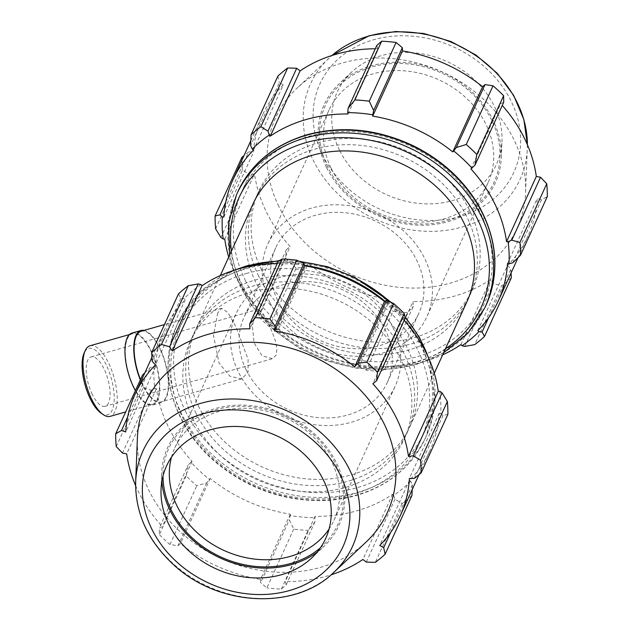 <?xml version="1.0" encoding="UTF-8"?>
<svg xmlns="http://www.w3.org/2000/svg" width="630" height="630" viewBox="0 0 630 630"><rect width="100%" height="100%" fill="white"/><g stroke="black" fill="none" stroke-linecap="round" stroke-linejoin="round"><path stroke-width="0.47" stroke-dasharray="3.15 2.36" d="M141.159 331.215A36.697 14.372 -105.9 0 1 165.029 362.573A36.697 14.372 -105.9 0 1 161.256 401.798A36.697 14.372 -105.9 0 1 142.845 384.828A36.697 14.372 -105.9 0 1 140.482 379.504M217.704 312.905L213.523 335.514L219.051 363.124L230.005 376.283L241.731 378.882L248.031 372.417L248.094 359.36L235.77 326.49L227.839 312.472L221.634 308.298L217.704 312.905M90.051 345.768A36.697 14.372 -105.9 0 1 113.92 377.126A36.697 14.372 -105.9 0 1 110.148 416.351M101.17 413.209A34.492 13.506 74.1 0 0 111.14 377.913A34.492 13.506 74.1 0 0 84.073 353.17M134.001 387.34A36.697 14.372 -105.9 0 1 132.316 333.735A36.697 14.372 -105.9 0 1 156.185 365.093A36.697 14.372 -105.9 0 1 152.413 404.318A36.697 14.372 -105.9 0 1 134.001 387.34M92.295 394.435A25.688 10.056 -105.9 0 1 91.114 356.911A25.688 10.056 -105.9 0 1 104.005 368.794A25.688 10.056 -105.9 0 1 105.186 406.319A25.688 10.056 -105.9 0 1 92.295 394.435M143.931 330.427A37.43 14.655 -105.9 0 1 166.249 366.077A37.43 14.655 -105.9 0 1 161.453 402.507A37.43 14.655 -105.9 0 1 142.679 385.19A37.43 14.655 -105.9 0 1 140.309 379.874M132.111 333.026A37.43 14.655 -105.9 0 1 156.46 365.014A37.43 14.655 -105.9 0 1 152.618 405.027A37.43 14.655 -105.9 0 1 135.379 390.687M255.244 312.614L257.961 309.401L262.206 312.346L267.711 322.174L271.821 331.175L275.255 340.452L276.98 348.815L276.105 355.21L272.483 358.659L262.08 355.808L254.111 342.98L252.346 325.883L255.244 312.614M304.479 264.419A147.412 123.244 -155.5 0 0 279.476 262.253L278.381 261.096M405.31 317.827L403.759 317.803A147.412 123.244 -155.5 0 0 385.418 300.597M403.759 317.803L402.625 318.567A145.845 121.929 24.5 0 1 404.184 320.292M447.898 414.296L443.04 415.524L440.709 413.461A147.412 123.244 -155.5 0 0 439.772 391.301M440.709 413.461L439.181 413.217A145.845 121.929 24.5 0 1 430.022 450.544A145.845 121.929 24.5 0 1 409.484 480.265L410.689 481.233L412.39 484.746L412.193 489.612M411.941 495.479A156.823 131.111 24.5 0 1 402.129 503.63L395.01 499.18L393.679 495.369A147.412 123.244 -155.5 0 0 410.689 481.233M393.679 495.369L392.655 494.251A145.845 121.929 24.5 0 1 315.031 516.356L314.89 521.994L308.141 530.397A156.823 131.111 24.5 0 1 293.722 529.145L289.351 519.781L290.217 515.545A147.412 123.244 -155.5 0 0 315.22 517.71M290.217 515.545L290.296 514.206A145.845 121.929 24.5 0 1 210.215 478.414L206.695 482.832L196.765 485.809A156.823 131.111 24.5 0 1 186.189 475.886L187.96 465.263L190.937 462.16A147.412 123.244 -155.5 0 0 209.278 479.367M190.937 462.16L192.071 461.396A145.845 121.929 24.5 0 1 156.445 388.671L154.925 388.655L151.184 390.198L143.057 387.836A156.823 131.111 24.5 0 1 142.514 375.055M144.9 372.732L150.224 367.566L153.988 366.495A147.412 123.244 -155.5 0 0 154.925 388.655M153.988 366.495L155.515 366.747A145.845 121.929 24.5 0 1 164.666 329.419A145.845 121.929 24.5 0 1 185.204 299.699L183.999 298.73L180.873 298.352L178.463 293.871M201.017 284.595A147.412 123.244 -155.5 0 0 183.999 298.73M277.231 263.608A145.845 121.929 24.5 0 1 279.665 263.608L279.476 262.253M193.26 419.619A117.621 98.335 24.5 0 1 190.347 341.137A117.621 98.335 24.5 0 1 338.184 300.526A117.621 98.335 24.5 0 1 404.342 438.819A117.621 98.335 24.5 0 1 301.108 491.369A117.621 98.335 24.5 0 1 193.26 419.619M402.625 318.567L372.858 383.78M414.335 478.414L443.04 415.524M439.181 413.217L409.413 478.43M366.306 562.062L395.01 499.18M392.655 494.251L362.888 559.464M402.129 503.63L375.315 562.37M290.296 514.206L260.529 579.419L260.647 582.663L289.351 519.781M293.722 529.145L266.915 587.885L260.647 582.663M192.071 461.396L162.304 526.609L159.256 528.145L187.96 465.263M186.189 475.886L159.374 534.626L159.256 528.145M127.662 416.981L150.224 367.566M116.243 446.576L143.057 387.836M151.184 390.198L122.48 453.08M320.355 547.856A92.681 77.482 -155.5 0 0 285.414 416.131A92.681 77.482 -155.5 0 0 162.997 476.028M171.486 457.136A87.436 73.096 24.5 0 1 174.896 447.694A87.436 73.096 24.5 0 1 251.638 408.634A87.436 73.096 24.5 0 1 331.805 461.963A87.436 73.096 24.5 0 1 333.971 520.301A87.436 73.096 24.5 0 1 329.065 529.066M161.871 481.336A94.067 78.648 24.5 0 1 161.697 472.831A94.067 78.648 24.5 0 1 235.242 405.263A94.067 78.648 24.5 0 1 336.483 462.908A94.067 78.648 24.5 0 1 323.623 546.745A94.067 78.648 24.5 0 1 317.087 552.187M393.057 327.773A87.436 73.096 24.5 0 1 395.223 386.111A87.436 73.096 24.5 0 1 318.481 425.171A87.436 73.096 24.5 0 1 238.313 371.834A87.436 73.096 24.5 0 1 236.148 313.496A87.436 73.096 24.5 0 1 312.889 274.436A87.436 73.096 24.5 0 1 393.057 327.773M206.695 482.832L177.991 545.714L169.958 544.548A156.823 131.111 24.5 0 1 159.374 534.626M177.991 545.714L180.448 543.627A145.845 121.929 -155.5 0 0 260.529 579.419M314.89 521.994L286.185 584.876L281.334 589.129A156.823 131.111 24.5 0 1 266.915 587.885M286.185 584.876L285.264 581.569A145.845 121.929 -155.5 0 0 331.096 574.812M135.592 485.572A145.845 121.929 -155.5 0 0 138.513 491.943A145.845 121.929 -155.5 0 0 162.304 526.609M365.959 542.186A132.78 111.006 24.5 0 1 149.113 490.77A132.78 111.006 24.5 0 1 137.403 437.858M169.958 544.548L196.765 485.809M281.334 589.129L308.141 530.397M412.39 484.746L390.561 532.563M180.873 298.352L152.169 361.234M196.111 413.382A117.621 98.335 24.5 0 1 193.197 334.908A117.621 98.335 24.5 0 1 341.027 294.297A117.621 98.335 24.5 0 1 407.193 432.59A117.621 98.335 24.5 0 1 303.959 485.131A117.621 98.335 24.5 0 1 196.111 413.382M198.954 407.153A117.621 98.335 24.5 0 1 196.04 328.671A117.621 98.335 24.5 0 1 343.87 288.06A117.621 98.335 24.5 0 1 410.035 426.352A117.621 98.335 24.5 0 1 306.802 478.894A117.621 98.335 24.5 0 1 198.954 407.153M210.215 478.414L180.448 543.627M315.031 516.356L285.264 581.569M409.484 480.265L379.717 545.478M279.665 263.608L249.897 328.821M185.204 299.699L155.437 364.912M155.515 366.747L125.748 431.959M156.445 388.671L126.677 453.883M246.054 369.637A78.687 65.788 24.5 0 1 244.101 317.126A78.687 65.788 24.5 0 1 313.173 281.972A78.687 65.788 24.5 0 1 385.324 329.97A78.687 65.788 24.5 0 1 387.269 382.481A78.687 65.788 24.5 0 1 318.205 417.635A78.687 65.788 24.5 0 1 246.054 369.637M228.714 257.103A145.845 121.929 -155.5 0 0 260.371 311.763L259.237 312.535L257.686 312.504L258.78 316.866A156.823 131.111 -155.5 0 0 269.356 326.789L276.42 330.073L277.578 329.734A147.412 123.244 24.5 0 1 259.237 312.535M277.578 329.734L278.515 328.789A145.845 121.929 -155.5 0 0 358.596 364.581L359.084 367.022L366.314 370.125A156.823 131.111 -155.5 0 0 380.733 371.377L384.615 369.235L383.52 368.085A147.412 123.244 24.5 0 1 358.517 365.912M383.52 368.085L383.331 366.723A145.845 121.929 -155.5 0 0 442.709 354.784M261.56 269.994A117.621 98.335 24.5 0 1 258.647 191.512A117.621 98.335 24.5 0 1 406.484 150.901A117.621 98.335 24.5 0 1 472.642 289.194A117.621 98.335 24.5 0 1 369.408 341.736A117.621 98.335 24.5 0 1 261.56 269.994M347.965 113.983L377.732 48.77L376.811 45.454M477.784 330.64L507.552 265.427L510.82 269.097L488.628 317.725M511.064 273.018L510.82 269.097M383.331 366.723L413.099 301.51L413.319 306.353L384.615 369.235M380.733 371.377L407.539 312.637L413.319 306.353M278.515 328.789L308.283 263.576L305.125 267.191L276.42 330.073M269.356 326.789L296.163 268.049L305.125 267.191M224.745 239.046L254.512 173.833L249.614 174.549L220.909 237.439M215.641 228.816L242.456 170.084L249.614 174.549M253.512 150.066L283.28 84.853L279.31 82.711L250.606 145.593M277.869 76.12L279.31 82.711M331.191 168.368A87.436 73.096 -155.5 0 0 411.358 221.705A87.436 73.096 -155.5 0 0 488.1 182.645A87.436 73.096 -155.5 0 0 485.935 124.307A87.436 73.096 -155.5 0 0 405.767 70.969A87.436 73.096 -155.5 0 0 329.025 110.029A87.436 73.096 -155.5 0 0 331.191 168.368M327.742 167.076A92.681 77.482 24.5 0 1 418.17 65.496A92.681 77.482 24.5 0 1 483.367 198.584A92.681 77.482 24.5 0 1 327.742 167.076M326.513 167.422A94.067 78.648 24.5 0 1 339.373 83.593A94.067 78.648 24.5 0 1 493.006 120.015A94.067 78.648 24.5 0 1 501.299 157.508A94.067 78.648 24.5 0 1 427.754 225.075A94.067 78.648 24.5 0 1 326.513 167.422M269.931 302.565A87.436 73.096 24.5 0 1 267.766 244.227A87.436 73.096 24.5 0 1 344.508 205.167A87.436 73.096 24.5 0 1 424.683 258.497A87.436 73.096 24.5 0 1 426.849 316.835A87.436 73.096 24.5 0 1 350.107 355.895A87.436 73.096 24.5 0 1 269.931 302.565M257.686 312.504L286.39 249.622L285.587 258.135L258.78 316.866M260.371 311.763L290.139 246.55A145.845 121.929 24.5 0 1 266.348 211.893A145.845 121.929 24.5 0 1 254.512 173.833M286.39 249.622L290.139 246.55M278.877 206.482A132.78 111.006 24.5 0 1 297.029 88.153A132.78 111.006 24.5 0 1 442.481 72.04A132.78 111.006 24.5 0 1 525.593 192.481A132.78 111.006 24.5 0 1 421.785 287.847A132.78 111.006 24.5 0 1 278.877 206.482M242.456 170.084A156.823 131.111 24.5 0 1 241.912 157.303M225.729 202.143L248.653 151.924L243.999 155.634M248.653 151.924L253.583 151.909A145.845 121.929 24.5 0 1 262.741 114.581A145.845 121.929 24.5 0 1 283.28 84.853M375.299 48.762A145.845 121.929 24.5 0 1 377.732 48.77M503.74 102.186L500.692 103.73A145.845 121.929 24.5 0 1 502.252 105.454M512.773 262.773L541.477 199.883L547.297 196.536M541.477 199.883L537.248 198.371A145.845 121.929 24.5 0 1 528.09 235.707A145.845 121.929 24.5 0 1 507.552 265.427M511.34 277.728A156.823 131.111 24.5 0 1 501.527 285.878L474.713 344.61M464.743 346.421L493.447 283.531L501.527 285.878M493.447 283.531L490.723 279.405A145.845 121.929 24.5 0 1 413.099 301.51M407.539 312.637A156.823 131.111 24.5 0 1 393.128 311.385L366.314 370.125M359.084 367.022L387.789 304.132L393.128 311.385M387.789 304.132L388.363 299.368A145.845 121.929 24.5 0 1 308.283 263.576M296.163 268.049A156.823 131.111 24.5 0 1 285.587 258.135M358.596 364.581L388.363 299.368M460.955 344.618L490.723 279.405M507.481 263.584L537.248 198.371M470.925 168.942L500.692 103.73M223.815 217.122L253.583 151.909M258.717 276.231A117.621 98.335 24.5 0 1 255.804 197.749A117.621 98.335 24.5 0 1 403.633 157.138A117.621 98.335 24.5 0 1 469.799 295.431A117.621 98.335 24.5 0 1 366.565 347.973A117.621 98.335 24.5 0 1 258.717 276.231M466.956 301.66A117.621 98.335 24.5 0 1 363.715 354.21A117.621 98.335 24.5 0 1 255.867 282.461A117.621 98.335 24.5 0 1 252.961 203.978M339.499 150.168A87.436 73.096 24.5 0 1 351.453 72.245A87.436 73.096 24.5 0 1 494.243 106.1A87.436 73.096 24.5 0 1 501.952 140.947A87.436 73.096 24.5 0 1 433.598 203.75A87.436 73.096 24.5 0 1 339.499 150.168M277.673 300.36A78.687 65.788 24.5 0 1 275.719 247.858A78.687 65.788 24.5 0 1 344.791 212.704A78.687 65.788 24.5 0 1 416.942 260.702A78.687 65.788 24.5 0 1 418.895 313.204A78.687 65.788 24.5 0 1 349.823 348.358A78.687 65.788 24.5 0 1 277.673 300.36M304.424 265.309A136.434 114.069 -155.5 0 0 245.574 268.884A136.434 114.069 -155.5 0 0 176.873 325.348A136.434 114.069 -155.5 0 0 180.251 416.383A136.434 114.069 -155.5 0 0 305.353 499.606A136.434 114.069 -155.5 0 0 425.108 438.653A136.434 114.069 -155.5 0 0 384.835 301.187M246.196 273.53A132.938 111.14 24.5 0 1 417.84 350.248A132.938 111.14 24.5 0 1 354.186 493.959A132.938 111.14 24.5 0 1 182.55 417.249A132.938 111.14 24.5 0 1 246.196 273.53M427.998 356.572A136.434 114.069 24.5 0 1 426.36 435.913A136.434 114.069 24.5 0 1 306.605 496.865A136.434 114.069 24.5 0 1 181.503 413.642A136.434 114.069 24.5 0 1 178.125 322.599A136.434 114.069 24.5 0 1 236.99 269.388M278.35 261.159A136.434 114.069 24.5 0 1 300.754 261.938M389.994 301.833A136.434 114.069 24.5 0 1 405.263 317.654M185.393 411.012A132.938 111.14 -155.5 0 0 357.037 487.73A132.938 111.14 -155.5 0 0 420.683 344.011A132.938 111.14 -155.5 0 0 249.047 267.293A132.938 111.14 -155.5 0 0 185.393 411.012M333.845 572.339A115.132 96.256 24.5 0 1 145.814 527.759A115.132 96.256 24.5 0 1 135.663 481.871M245.157 280.09A132.938 111.14 -155.5 0 0 416.792 356.8A132.938 111.14 -155.5 0 0 480.446 213.09A132.938 111.14 -155.5 0 0 308.81 136.371A132.938 111.14 -155.5 0 0 245.157 280.09M486.124 304.991A136.434 114.069 24.5 0 1 366.369 365.943A136.434 114.069 24.5 0 1 241.266 282.712A136.434 114.069 24.5 0 1 237.888 191.678M236.636 194.418A136.434 114.069 -155.5 0 0 240.014 285.461A136.434 114.069 -155.5 0 0 365.116 368.684A136.434 114.069 -155.5 0 0 484.872 307.731M445.441 348.784A132.938 111.14 24.5 0 1 242.314 286.319A132.938 111.14 24.5 0 1 231.446 251.102M322.552 154.988A106.58 89.106 -155.5 0 0 460.16 216.5A106.58 89.106 -155.5 0 0 511.19 101.272A106.58 89.106 -155.5 0 0 373.582 39.769A106.58 89.106 -155.5 0 0 322.552 154.988M527.404 144.758A115.132 96.256 24.5 0 1 527.334 148.459A115.132 96.256 24.5 0 1 437.322 231.163A115.132 96.256 24.5 0 1 313.409 160.603A115.132 96.256 24.5 0 1 329.143 57.999A115.132 96.256 24.5 0 1 331.9 55.519L297.029 88.153M221.634 308.298L164.446 324.584M241.731 378.882L161.256 401.798M132.316 333.735L129.536 334.522M152.413 404.318L125.677 411.933M161.453 402.507L152.618 405.027M91.114 356.911L257.961 309.401M272.026 358.809L105.186 406.319M174.896 447.694L236.148 313.496M333.971 520.301L395.223 386.111M429.353 359.643L435.102 398.806L426.36 435.913L425.108 438.653C416.847 456.514 404.043 470.956 386.71 481.974C368.999 493.006 348.855 499.173 326.269 500.48C284.469 501.913 247.18 488.809 214.413 461.168C172.423 425.281 156.453 368.227 176.873 325.348L178.125 322.599L200.427 291.69L233.793 270.372M279.129 260.678L299.179 261.261M391.577 302.573L405.019 316.646M418.997 474.697L430.022 450.544M151.932 357.32L164.666 329.419M404.342 438.819L407.193 432.59M190.347 341.137L193.197 334.908M161.044 489.392L161.697 472.831M311.543 558.085L323.623 546.745M488.1 182.645L426.849 316.835M329.025 110.029L267.766 244.227M443.615 352.784L416.414 364.455L386.032 369.558L356.249 368.148L326.71 360.832L298.888 347.981L274.176 330.238L251.205 304.928L235.541 275.987L229.619 255.103M518.096 257.607L528.09 235.707M250.803 140.726L262.741 114.581M527.404 144.766L525.593 192.481M275.719 247.858L244.101 317.126M387.269 382.481L418.895 313.204M410.035 426.352L434.283 373.236M196.04 328.671L220.287 275.554M469.799 295.431L472.642 289.194M255.804 197.749L258.647 191.512M351.453 72.245L339.373 83.593M501.299 157.508L501.952 140.947"/><path stroke-width="0.94" d="M140.482 379.504A36.697 14.372 -105.9 0 1 141.159 331.215L164.446 324.584M125.677 411.933L110.148 416.351A36.697 14.372 -105.9 0 1 103.312 414.674A36.697 14.372 -105.9 0 1 91.736 399.381A36.697 14.372 -105.9 0 1 85.121 350.8A36.697 14.372 -105.9 0 1 90.051 345.768L129.536 334.522M85.121 350.8L84.073 353.17A34.492 13.506 74.1 0 0 90.287 398.837A34.492 13.506 74.1 0 0 101.17 413.209L103.312 414.674M140.309 379.874A37.43 14.655 -105.9 0 1 140.955 330.506A37.43 14.655 -105.9 0 1 143.931 330.427M135.379 390.687A37.43 14.655 -105.9 0 1 133.836 387.71A37.43 14.655 -105.9 0 1 132.111 333.026L140.955 330.506M296.683 260.206L269.868 318.945A156.823 131.111 24.5 0 0 255.449 317.693L249.677 323.985L278.381 261.096L282.264 258.962A156.823 131.111 24.5 0 1 296.683 260.206L303.912 263.316L304.4 265.758A145.845 121.929 24.5 0 1 384.481 301.55L386.576 300.258L393.64 303.542A156.823 131.111 24.5 0 1 404.216 313.464L405.31 317.827L376.606 380.717L372.858 383.78A145.845 121.929 -155.5 0 1 408.484 456.498L413.382 455.781L420.541 460.254A156.823 131.111 24.5 0 1 421.084 473.035L414.335 478.414L409.413 478.43A145.845 121.929 -155.5 0 1 400.255 515.757L418.997 474.697M404.184 320.292A145.845 121.929 24.5 0 1 438.252 391.285L439.772 391.301L442.087 392.899L447.355 401.515A156.823 131.111 24.5 0 1 447.898 414.296L421.084 473.035M144.9 372.732L142.514 375.055L115.699 433.794L121.519 430.447L125.748 431.959A145.845 121.929 -155.5 0 1 134.899 394.632A145.845 121.929 -155.5 0 1 155.437 364.912L152.169 361.234L151.657 352.611L178.463 293.871A156.823 131.111 24.5 0 1 188.275 285.721L198.253 283.917L201.017 284.595L202.041 285.713A145.845 121.929 24.5 0 1 277.231 263.608M304.4 265.758L274.633 330.97L275.208 326.198L303.912 263.316M269.868 318.945L275.208 326.198M404.216 313.464L377.409 372.204L376.606 380.717M412.193 489.612L411.941 495.479L385.127 554.219A156.823 131.111 24.5 0 1 375.315 562.37L366.306 562.062L362.888 559.464A145.845 121.929 -155.5 0 1 331.096 574.812M121.519 430.447L127.662 416.981M135.592 485.572A145.845 121.929 -155.5 0 1 126.677 453.883L122.48 453.08L116.243 446.576A156.823 131.111 24.5 0 1 115.699 433.794M202.041 285.713L172.273 350.926L169.549 346.799L198.253 283.917M188.275 285.721L161.469 344.46L169.549 346.799M162.997 476.028A92.681 77.482 -155.5 0 0 171.218 509.969A92.681 77.482 -155.5 0 0 320.355 547.856M329.065 529.066A87.436 73.096 24.5 0 1 251.386 558.652A87.436 73.096 24.5 0 1 177.061 506.032A87.436 73.096 24.5 0 1 171.486 457.136M317.087 552.187A94.067 78.648 24.5 0 1 169.99 510.324A94.067 78.648 24.5 0 1 161.871 481.336M390.561 532.563L383.686 547.627L385.127 554.219M383.686 547.627L379.717 545.478A145.845 121.929 -155.5 0 0 400.255 515.757M386.576 300.258L357.871 363.148L366.825 362.281A156.823 131.111 24.5 0 1 377.409 372.204M357.871 363.148L354.714 366.762A145.845 121.929 -155.5 0 0 274.633 330.97M249.677 323.985L249.897 328.821A145.845 121.929 -155.5 0 0 172.273 350.926M151.657 352.611A156.823 131.111 24.5 0 1 161.469 344.46M135.663 481.871L137.403 437.858A132.78 111.006 24.5 0 1 312.708 356.328A132.78 111.006 24.5 0 1 365.959 542.186L333.845 572.339A115.132 96.256 24.5 0 0 336.719 449.332A115.132 96.256 24.5 0 0 200.939 403.287A115.132 96.256 24.5 0 0 135.663 481.871C135.222 513.253 147.869 540.871 173.612 564.732C218.075 606.47 295.139 610.683 333.845 572.339M420.541 460.254L447.355 401.515M442.087 392.899L413.382 455.781M366.825 362.281L393.64 303.542M255.449 317.693L282.264 258.962M438.252 391.285L408.484 456.498M384.481 301.55L354.714 366.762M168.745 524.231A87.436 73.096 24.5 0 1 161.044 489.392A87.436 73.096 24.5 0 1 229.399 426.589A87.436 73.096 24.5 0 1 323.497 480.17A87.436 73.096 24.5 0 1 311.543 558.085A87.436 73.096 24.5 0 1 168.745 524.231M373.645 110.557L369.267 101.186A156.823 131.111 -155.5 0 0 354.848 99.934L348.106 108.336L347.776 112.62A147.412 123.244 24.5 0 1 372.779 114.794L373.645 110.557L402.349 47.667L396.081 42.454L369.267 101.186M347.776 112.62L347.965 113.983A145.845 121.929 -155.5 0 0 270.341 136.088L269.317 134.962L267.978 131.158L260.867 126.701A156.823 131.111 -155.5 0 0 251.055 134.852L250.606 145.593L252.299 149.097A147.412 123.244 24.5 0 1 269.317 134.962M252.299 149.097L253.512 150.066A145.845 121.929 -155.5 0 0 232.966 179.794A145.845 121.929 -155.5 0 0 223.815 217.122L222.288 216.87L219.949 214.806L215.098 216.035A156.823 131.111 -155.5 0 0 215.641 228.816L220.909 237.439L223.225 239.03A147.412 123.244 24.5 0 1 222.288 216.87M223.225 239.03L224.745 239.046A145.845 121.929 -155.5 0 0 228.714 257.103M442.709 354.784A145.845 121.929 -155.5 0 0 460.955 344.618L461.979 345.744L464.743 346.421L474.713 344.61A156.823 131.111 -155.5 0 0 484.525 336.459L482.115 331.986L478.989 331.608A147.412 123.244 24.5 0 1 461.979 345.744M478.989 331.608L477.784 330.64A145.845 121.929 -155.5 0 0 498.322 300.919A145.845 121.929 -155.5 0 0 507.481 263.584L509.008 263.836L512.773 262.773L520.482 255.276A156.823 131.111 -155.5 0 0 519.939 242.495L511.812 240.14L508.071 241.676A147.412 123.244 24.5 0 1 509.008 263.836M508.071 241.676L506.551 241.66A145.845 121.929 -155.5 0 0 470.925 168.942L475.036 165.068L476.808 154.445A156.823 131.111 -155.5 0 0 466.224 144.522L456.301 147.499L453.718 150.972A147.412 123.244 24.5 0 1 472.059 168.171M453.718 150.972L452.781 151.917A145.845 121.929 -155.5 0 0 372.7 116.125L372.779 114.794M354.848 99.934L381.662 41.202L376.811 45.454L348.106 108.336M452.781 151.917L482.548 86.704L485.005 84.617L456.301 147.499M466.224 144.522L493.038 85.79L485.005 84.617M506.551 241.66L536.319 176.447L540.516 177.251L511.812 240.14M519.939 242.495L546.753 183.763L540.516 177.251M488.628 317.725L482.115 331.986M484.525 336.459L511.34 277.728L511.064 273.018M251.055 134.852L277.869 76.12A156.823 131.111 24.5 0 1 287.682 67.961L260.867 126.701M243.999 155.634L241.912 157.303L215.098 216.035M267.978 131.158L296.691 68.268L287.682 67.961M296.691 68.268L300.108 70.875A145.845 121.929 24.5 0 1 375.299 48.762M381.662 41.202A156.823 131.111 24.5 0 1 396.081 42.454M402.349 47.667L402.468 50.912A145.845 121.929 24.5 0 1 482.548 86.704M493.038 85.79A156.823 131.111 24.5 0 1 503.614 95.713L476.808 154.445M475.036 165.068L503.74 102.186L503.614 95.713M502.252 105.454A145.845 121.929 24.5 0 1 536.319 176.447M546.753 183.763A156.823 131.111 24.5 0 1 547.297 196.536L520.482 255.276M372.7 116.125L402.468 50.912M270.341 136.088L300.108 70.875M219.949 214.806L225.729 202.143M220.287 275.554L252.961 203.978A117.621 98.335 24.5 0 1 400.79 163.367A117.621 98.335 24.5 0 1 466.956 301.66L434.283 373.236M384.835 301.187A136.434 114.069 -155.5 0 0 304.424 265.309M236.99 269.388A136.434 114.069 24.5 0 1 246.826 266.143A136.434 114.069 24.5 0 1 278.35 261.159M300.754 261.938A136.434 114.069 24.5 0 1 389.994 301.833M405.263 317.654A136.434 114.069 24.5 0 1 427.998 356.572M151.806 529.058A106.58 89.106 -155.5 0 0 289.414 590.562A106.58 89.106 -155.5 0 0 340.444 475.343A106.58 89.106 -155.5 0 0 202.836 413.839A106.58 89.106 -155.5 0 0 151.806 529.058M306.589 135.222A136.434 114.069 24.5 0 1 452.805 173.715A136.434 114.069 24.5 0 1 486.124 304.991C500.047 272.373 497.401 238.943 478.178 204.703C463.231 179.692 441.921 160.209 414.256 146.255C378.378 129.111 342.649 125.283 307.054 134.757C274.42 144.53 251.362 163.501 237.888 191.678A136.434 114.069 24.5 0 1 306.589 135.222M486.124 304.991L484.872 307.731A136.434 114.069 -155.5 0 0 451.552 176.455A136.434 114.069 -155.5 0 0 305.337 137.962A136.434 114.069 -155.5 0 0 236.636 194.418L237.888 191.678M231.446 251.102A132.938 111.14 24.5 0 1 305.959 142.608A132.938 111.14 24.5 0 1 468.523 203.687A132.938 111.14 24.5 0 1 445.441 348.784M527.404 144.766L523.853 119.558L513.576 95.256L497.259 73.316L475.933 55.03L450.899 41.478L423.667 33.469L395.876 31.5L369.196 35.721L331.9 55.519A115.132 96.256 24.5 0 1 368.534 36.138A115.132 96.256 24.5 0 1 527.404 144.758M233.793 270.372L247.291 265.679L279.129 260.678M299.179 261.261L327.403 266.663L354.493 277.176L391.577 302.573M405.019 316.646L419.399 337.341L429.353 359.643M134.899 394.632L151.932 357.32M484.872 307.731L467.995 333.16L443.615 352.784M229.619 255.103L228.485 223.823L236.636 194.418M498.322 300.919L518.096 257.607M232.966 179.794L250.803 140.726"/></g></svg>
